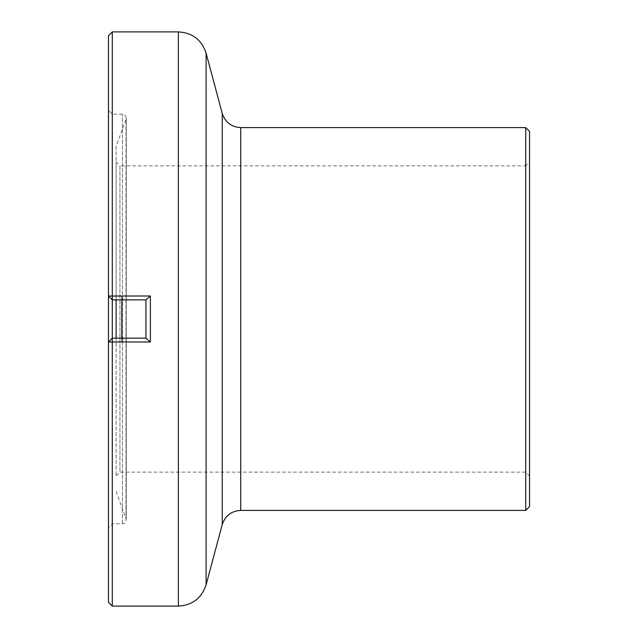 <?xml version="1.0" encoding="UTF-8"?>
<svg xmlns="http://www.w3.org/2000/svg" width="638" height="638" viewBox="0 0 638 638"><rect width="100%" height="100%" fill="white"/><g stroke="black" fill="none" stroke-linecap="round" stroke-linejoin="round"><path stroke-width="0.48" stroke-dasharray="3.19 2.39" d="M108.46 296.032L108.46 110.374L108.46 296.032L112.288 296.128L112.288 114.202L112.288 299.86L123.421 299.86L121.659 296.128L112.288 296.128L112.288 299.86L108.46 296.032M108.46 341.968L108.46 527.626L108.46 341.968L112.288 338.14L112.288 523.798L112.288 341.872L108.46 341.968M108.46 35.728L108.46 602.272M112.288 31.9L112.288 606.1M116.116 299.86L116.116 146.493L125.997 119.338L125.997 518.662C126.563 521.605 125.367 523.32 122.4 523.798L112.288 523.798L108.46 527.626M121.659 296.128L121.818 299.86M121.818 338.14L121.659 341.872L112.288 341.872L112.288 338.14L123.421 338.14L121.659 341.872M525.712 510.4L525.712 127.6M529.54 506.572L529.54 131.428M529.54 162.052L529.54 475.948L529.54 162.052L525.712 165.88L525.712 472.12L525.712 165.88L119.944 165.88L119.944 472.12L119.944 165.88L116.116 162.052L116.116 475.948L116.116 162.052M529.54 475.948L525.712 472.12L119.944 472.12L116.116 475.948M116.116 146.493L116.116 338.14M145.919 299.86L123.421 299.86M145.927 338.14L123.421 338.14M178.369 606.1L178.369 31.9M122.4 523.798L122.4 114.202L122.4 523.798M222.239 113.412L222.239 524.588M206.098 584.823L206.098 53.177M240.725 127.6L240.725 510.4M116.116 491.507L125.997 518.662L126.228 118.03C126.037 115.733 124.761 114.457 122.4 114.202L112.288 114.202L108.46 110.374M126.228 519.97L126.228 118.03L126.228 519.97"/><path stroke-width="0.96" d="M145.863 299.788L150.377 295.992L108.46 296.032L108.46 341.968L150.377 342.008L145.863 338.212M145.919 299.86L112.288 299.86L108.46 296.032L108.46 35.728L112.288 31.9L112.288 338.14L145.895 338.14M112.288 606.1L108.46 602.272L108.46 341.968L112.288 338.14L112.288 606.1L178.369 606.1L178.369 31.9C192.405 32.753 201.648 39.843 206.098 53.177L206.098 584.823C201.648 598.157 192.405 605.247 178.369 606.1M150.377 295.992L150.377 342.008M121.818 299.86L121.818 338.14M525.712 510.4L529.54 506.572L529.54 131.428L525.712 127.6L525.712 510.4L240.725 510.4C231.371 510.966 225.214 515.695 222.239 524.588L206.098 584.823M116.116 338.14L116.116 299.86M145.935 338.14L145.935 299.86M222.239 524.588L222.239 113.412L206.098 53.177M240.725 510.4L240.725 127.6C231.371 127.034 225.214 122.305 222.239 113.412M178.369 31.9L112.288 31.9M525.712 127.6L240.725 127.6"/></g></svg>
